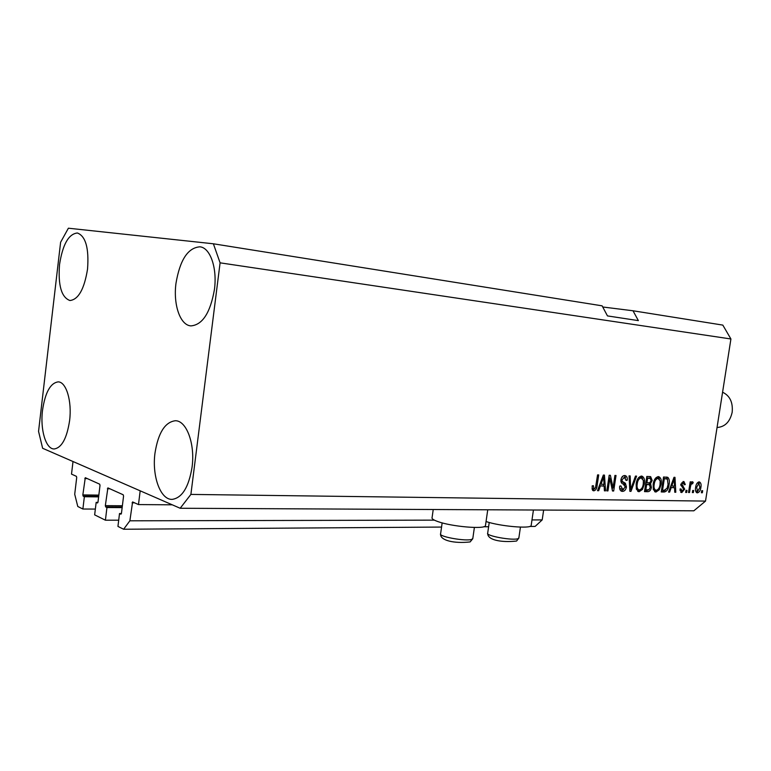 <?xml version="1.0" encoding="UTF-8"?>
<svg xmlns="http://www.w3.org/2000/svg" width="771" height="771" viewBox="0 0 771 771"><rect width="100%" height="100%" fill="white"/><g stroke="black" fill="none" stroke-linecap="round" stroke-linejoin="round"><path stroke-width="1.16" d="M138.481 504.581L132.602 501.931L129.875 520.801L123.63 529.243L117.944 526.42L119.515 513.534L120.951 514.199L121.452 513.332L123.562 496.081L123.206 494.78L107.882 487.889L105.338 505.641L105.675 506.923L106.947 507.53L105.415 520.203L94.65 514.864L96.163 502.374L97.503 502.991L97.984 502.143L100.008 485.422L99.671 484.169L85.282 477.692L82.844 494.924L83.152 496.158L84.357 496.726L82.882 509.024L77.784 506.489L74.71 494.259L76.705 477.548L76.396 476.333L71.51 474.117L73.014 461.521L140.177 490.819L138.481 504.581L172.261 504.812M82.882 509.024L95.353 509.072M84.357 496.726L98.621 496.881M96.163 502.374L97.946 502.384M105.415 520.203L118.705 520.184M106.947 507.53L122.155 507.607M119.515 513.534L121.413 513.544M123.63 529.243L441.561 527.065M483.571 526.776L488.612 526.747M529.667 526.458L535.132 526.42L542.196 519.905L531.99 519.924M129.875 520.801L434.381 520.136M543.642 510.065L542.196 519.905M59.531 264.559C62.663 244.474 68.609 233.95 77.379 232.987C85.697 236.157 89.079 248.185 87.547 269.069C84.309 289.086 78.44 299.572 69.93 300.526C61.42 297.375 57.96 285.386 59.531 264.559M175.981 283.323C179.951 259.875 187.941 247.703 199.949 246.816C210.252 247.713 217.374 268.048 214.434 289.52C210.329 312.785 202.494 324.909 190.929 325.892C180.144 325.285 173.118 304.593 175.981 283.323M154.99 453.097C158.209 432.868 164.984 422.084 175.306 420.744C186.505 420.426 195.285 443.98 192.056 467.197C188.741 487.205 182.12 497.931 172.184 499.377C160.445 500.003 151.839 475.986 154.99 453.097M42.511 410.326C45.171 392.506 50.385 383.014 58.162 381.876C66.219 381.751 72.117 401.151 69.602 420.629C66.865 438.362 61.728 447.806 54.182 448.963C45.817 449.233 40.053 429.543 42.511 410.326M485.537 525.099L485.441 525.774C484.39 529.436 451.71 526.622 437.995 521.62C433.418 520.001 431.452 518.632 432.107 517.495L433.225 509.515M486.048 521.533C499.868 526.265 530.236 528.973 531.152 525.62L531.238 525.022M213.384 243.79L220.092 262.834L190.89 494.413L180.173 508.262L42.636 448.279L38.55 431.384L60.61 242.277L68.388 228.206L213.384 243.79L602.122 305.836L607.461 315.908L638.369 320.62L633.01 310.771L602.739 306.993M633.01 310.771L722.822 325.102L730.918 338.98L705.523 501.092L693.842 510.807L180.173 508.262M609.822 478.473L607.953 490.905L606.835 490.876L609.186 475.254L610.381 475.293L613.041 487.841L614.921 475.437L616.029 475.476L613.677 491.011L612.492 490.992L609.822 478.473L608.743 478.193M626.457 486.973C625.811 489.864 624.481 491.339 622.457 491.387L621.783 491.31C620.029 490.645 619.335 488.91 619.701 486.096L620.838 485.923L622.823 489.585L625.348 486.993L623.161 484.015C621.503 483.562 620.771 482.116 620.954 479.687C621.522 476.979 622.766 475.591 624.664 475.543L625.262 475.62C626.852 476.179 627.507 477.721 627.199 480.246L626.081 480.42L624.423 477.355L622.043 479.755L622.149 481.335L625.387 483.253L626.457 486.973L625.387 486.694M636.586 476.121L630.977 491.358L629.859 491.339L629.059 475.88L630.186 475.919L630.63 489.556L635.458 476.092L636.586 476.121M639.082 491.715L636.403 489.257L636.152 483.995C636.73 479.446 638.504 476.815 641.472 476.083L641.973 476.141C644.257 477.394 645.038 480.015 644.334 484.024L642.455 489.45L639.082 491.715L637.896 491.397M655.967 492.043L653.365 489.624L653.143 484.429C653.712 479.947 655.446 477.336 658.347 476.613L658.82 476.68C661.046 477.904 661.807 480.497 661.104 484.448L659.263 489.816L655.967 492.043L654.839 491.753M693.669 490.51L693.341 492.592L692.358 492.573L692.686 490.481L693.669 490.51M700.897 487.339C700.531 490.481 699.364 492.322 697.408 492.862L697.051 492.814C695.567 491.937 695.095 490.105 695.635 487.32C696.02 484.217 697.186 482.405 699.124 481.904L699.451 481.942C700.935 482.791 701.417 484.593 700.897 487.339L699.952 487.099M593.834 490.828L592.273 489.681L592.186 485.855L593.362 485.682L593.978 488.968L595.482 487.821L597.573 474.888L598.71 474.926L597.111 485.614C596.879 488.592 595.79 490.327 593.834 490.828L592.938 490.587M220.092 262.834L730.918 338.98M190.89 494.413L705.523 501.092M671.175 487.696L669.633 492.12L668.563 492.1L673.999 477.307L674.982 477.336L675.801 492.245L674.75 492.226L674.586 487.783L670.269 487.465M684.706 489.151L681.805 492.553L679.955 489.055L680.986 488.891L682.113 491.021L683.665 489.392L680.793 484.458L683.916 481.509L685.294 484.583L684.263 484.747L683.289 482.993L681.834 484.265L684.706 489.151L683.704 488.901M687.009 490.366L686.682 492.457L685.689 492.438L686.017 490.337L687.009 490.366M690.392 486.993L689.525 492.515L688.542 492.496L690.199 481.836L691.182 481.865L690.922 483.571L692.377 481.711L693.216 482.309L692.618 483.812L691.972 483.61L690.903 484.824L690.392 486.993L689.438 486.752M702.68 490.703L702.352 492.765L701.388 492.746L701.706 490.674L702.68 490.703M669.093 484.564C668.582 488.959 666.944 491.445 664.178 492.014L661.248 491.956L663.552 476.979L667.879 477.394C669.334 479.013 669.739 481.393 669.093 484.564L668.1 484.304M651.379 487.311C650.849 490.24 649.596 491.696 647.64 491.686L644.498 491.628L646.821 476.449L650.637 476.632L652.17 480.439L650.56 483.571L651.379 487.311L650.358 487.05M600.339 486.048L598.682 490.722L597.496 490.693L603.346 475.071L604.454 475.109L605.563 490.857L604.397 490.828L604.146 486.135L599.337 485.778M592.032 488.361L592.523 488.535M596.012 485.316L597.111 485.614M594.374 488.968L592.648 490.337M668.65 491.869L669.633 492.12M673.835 486.019L673.921 487.609M674.741 491.965L675.801 492.245M670.327 487.301L674.586 487.783M673.362 481.673L671.772 485.971L674.519 486.038L674.249 478.868L673.362 481.673L672.476 481.451M670.895 485.749L671.772 485.971M673.488 478.685L674.249 478.868M680.938 492.332L681.805 492.553M679.983 490.491L681.824 490.982M683 481.499L683.646 483.051M684.282 484.323L685.294 484.583M682.113 482.694L683.289 482.993M680.88 484.024L681.834 484.265M680.754 484.843L682.007 485.161M680.735 485.036L683.135 488.024M682.19 491.021L680.629 492.091M685.727 492.216L686.682 492.457M688.58 492.274L689.525 492.515M689.968 483.33L690.922 483.571M691.828 481.962L693.216 482.309M691.009 483.369L691.972 483.61M689.775 484.545L690.903 484.824M701.417 492.534L702.352 492.765M696.695 492.679L697.408 492.862M698.555 481.971L699.297 483.542M697.591 483.099L698.854 483.417L696.618 487.339L697.668 491.349L696.309 492.37M695.673 487.099L696.618 487.339M697.668 491.349L699.904 487.417L698.854 483.417M692.397 492.351L693.341 492.592M665.344 490.134L662.53 491.58L664.178 492.014M662.53 491.58L661.306 491.561M666.626 477.076L667.879 477.394M666.356 477.066L667.513 479.244M663.32 478.512L664.313 478.762L662.549 490.231L664.323 490.269L667.117 488.149L668.072 484.516L667.407 479.157L663.339 478.367M661.557 489.97L662.549 490.231M664.409 478.396L666.057 478.81L664.313 478.762M666.857 478.907L666.057 478.81M657.971 476.632L659.417 479.08M660.101 484.198L661.104 484.448M657.991 489.479L659.263 489.816M657.075 490.125L654.618 491.599M657.143 478.136L655.533 478.136M653.239 489.18L656.227 490.289C658.395 489.701 659.677 487.725 660.082 484.381L660.169 480.979L658.087 478.377C655.861 478.964 654.56 481.008 654.184 484.487C653.654 487.407 654.213 489.325 655.842 490.24M656.439 477.962L658.087 478.377M653.172 484.227L654.184 484.487M648.671 489.855L644.566 491.223M649.683 476.536L650.57 478.531M651.138 480.169L652.17 480.439M649.269 482.829L650.56 483.571M648.912 483.147L649.789 484.901M645.626 484.294L646.647 484.554L645.828 489.874L648.98 489.749L650.329 487.301L649.288 484.689L645.645 484.149M646.59 477.991L647.611 478.251L646.917 482.791L649.837 482.723L651.081 480.651L650.242 478.405L646.609 477.856M645.896 482.521L646.917 482.791M650.242 478.405L647.611 478.251M644.807 489.604L645.828 489.874M649.288 484.689L646.647 484.554M641.135 476.092L642.648 478.656M643.303 483.754L644.334 484.024M641.154 489.113L642.455 489.45M640.287 489.739L637.694 491.272M640.306 477.635L638.561 477.654M636.248 488.727L639.342 489.932C641.559 489.334 642.869 487.339 643.274 483.947L643.361 480.497L641.212 477.866C638.928 478.463 637.598 480.526 637.222 484.053C636.692 487.002 637.26 488.949 638.937 489.884M639.564 477.442L641.212 477.866M636.191 483.783L637.222 484.053M629.84 491.05L630.977 491.358M629.753 489.315L630.63 489.556M621.089 491.021L622.457 491.387M619.653 488.322L622.38 489.527M624.385 475.543L625.58 477.827M626.11 479.967L627.199 480.246M622.775 476.931L621.937 477.056M620.983 479.485L622.043 479.755M620.886 481.008L622.149 481.335M620.925 481.393L625.387 483.253M623.739 482.819L624.857 484.969M623.643 489.46L620.973 490.944M606.873 490.607L607.953 490.905M609.032 476.276L609.485 478.386M611.74 487.494L613.041 487.841M612.473 487.686L612.184 489.575M612.425 490.674L613.677 491.011M597.592 490.423L598.682 490.722M603.491 484.284L603.606 485.99M604.377 490.529L605.563 490.857M599.395 485.624L604.146 486.135M602.7 479.678L600.985 484.227L604.05 484.294L603.654 476.719L602.7 479.678L601.717 479.417M600.011 483.966L600.985 484.227M602.806 476.497L603.654 476.719M717.049 427.5C724.962 426.932 730.002 421.843 732.18 412.225C733.067 402.346 729.867 395.687 722.572 392.217M83.152 496.158L98.688 496.331M82.844 494.924L98.833 495.117M84.8 478.54L87.316 478.589M105.675 506.923L122.223 507.01M105.338 505.641L122.377 505.747M107.381 488.756L109.935 488.795M132.082 502.817L134.655 502.837M681.391 485.393L683.039 485.807M645.992 491.252L647.64 491.686M647.688 477.885L649.336 478.309M646.946 484.178L648.594 484.612M629.628 486.877L630.582 487.127M622.033 481.981L623.681 482.415M442.149 522.873L440.626 533.705C437.774 536.577 466.677 541.734 471.948 539.276L472.835 538.283M520.444 527.094L518.835 538.11L516.57 541.04C500.418 542.765 487.099 539.806 487.696 533.089C484.998 535.816 513.64 540.972 518.208 538.563L518.893 537.724M533.436 510.017L531.152 525.62M487.744 509.785L485.441 525.774M593.978 488.968L592.34 488.515M683.54 483.022L681.901 482.607M692.204 483.639L691.018 483.34M699.046 483.436L697.408 483.031M697.476 491.329L695.827 490.905M658.453 478.425L656.805 478.01M641.597 477.914L639.949 477.5M474.387 527.46L472.777 538.727L470.127 541.926C454.273 543.719 440.222 540.529 440.559 534.158M489.228 522.478L487.696 533.089"/></g></svg>

